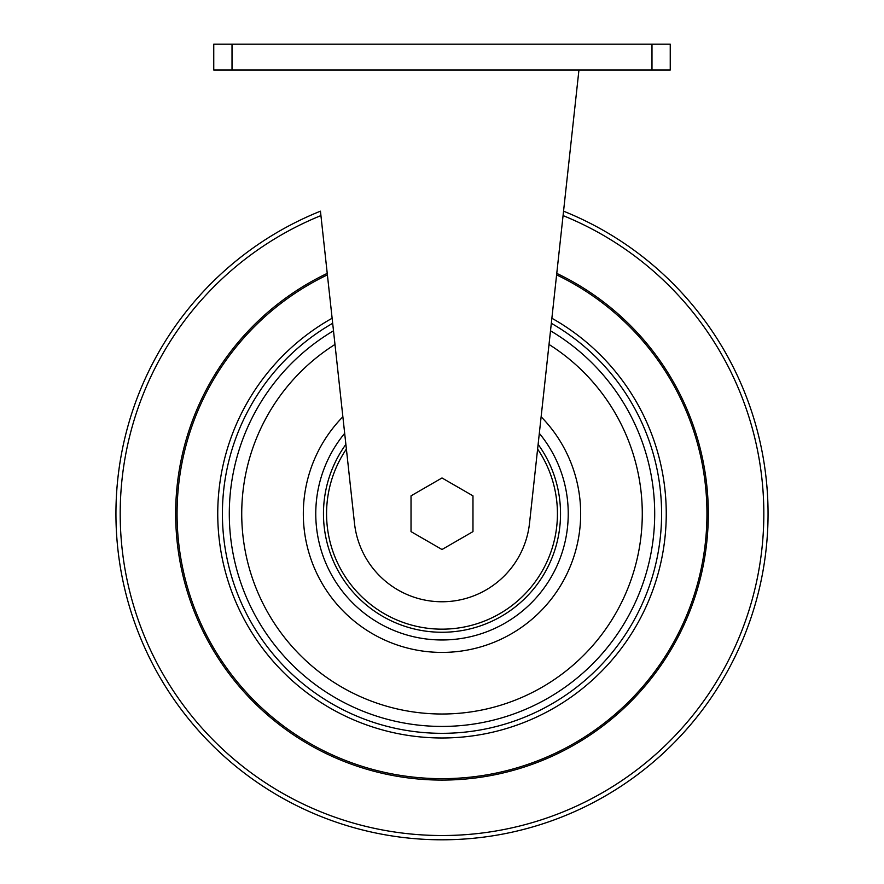 <?xml version="1.0" encoding="UTF-8"?>
<svg xmlns="http://www.w3.org/2000/svg" width="884" height="884" viewBox="0 0 884 884"><rect width="100%" height="100%" fill="white"/><g stroke="black" fill="none" stroke-linecap="round" stroke-linejoin="round"><path stroke-width="1.33" d="M651.983 70.024L670.249 70.024L670.249 44.2L213.751 44.2L213.751 70.024L651.983 70.024L651.983 44.2M320.45 211.177A326.063 326.063 0 0 0 400.596 837.159A326.063 326.063 0 0 0 563.55 211.177A326.063 326.063 0 0 1 400.596 837.159A326.063 326.063 0 0 1 320.45 211.177L354.484 523.273A88.035 88.035 0 0 0 529.516 523.273L578.943 70.024M556.611 274.88A264.924 264.924 0 0 1 402.64 775.721A264.924 264.924 0 0 1 327.389 274.88M411.027 495.847L411.027 531.615L442 549.505L472.973 531.615L472.973 495.847L442 477.968L411.027 495.847M232.017 70.024L232.017 44.2M537.616 449.061A115.428 115.428 0 0 1 475.824 624.093A115.428 115.428 0 0 1 346.384 449.061M538.124 444.376A118.533 118.533 0 0 1 478.443 626.524A118.533 118.533 0 0 1 345.876 444.376M563.075 215.597A321.776 321.776 0 0 1 400.739 832.861A321.776 321.776 0 0 1 320.925 215.597M556.765 273.377A266.36 266.36 0 0 1 402.596 777.158A266.36 266.36 0 0 1 327.235 273.377M551.881 318.251A224.249 224.249 0 0 1 403.911 734.726A224.249 224.249 0 0 1 332.119 318.251M551.329 323.301A219.586 219.586 0 0 1 404.043 730.018A219.586 219.586 0 0 1 332.671 323.301M550.511 330.793A212.701 212.701 0 0 1 547.262 698.559A212.701 212.701 0 0 1 229.299 513.737A212.701 212.701 0 0 1 333.489 330.793M549.019 344.451A200.27 200.27 0 0 1 538.632 689.155A200.27 200.27 0 0 1 241.73 513.737A200.27 200.27 0 0 1 334.981 344.451M541.13 416.784A138.655 138.655 0 0 1 494.355 642.138A138.655 138.655 0 0 1 342.87 416.784M539.328 433.348A126.235 126.235 0 0 1 484.719 632.524A126.235 126.235 0 0 1 344.672 433.348"/></g></svg>
